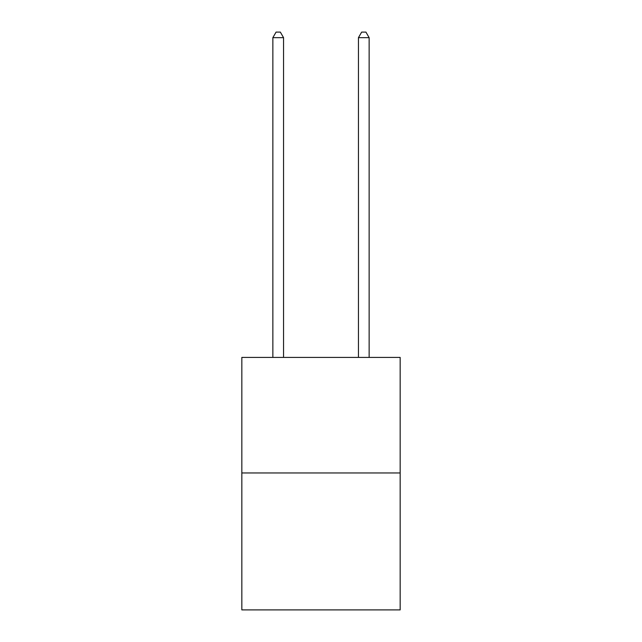 <?xml version="1.0" encoding="UTF-8"?>
<svg xmlns="http://www.w3.org/2000/svg" width="642" height="642" viewBox="0 0 642 642"><rect width="100%" height="100%" fill="white"/><g stroke="black" fill="none" stroke-linecap="round" stroke-linejoin="round"><path stroke-width="0.96" d="M400.167 472.961L400.167 357.417L241.833 357.417L241.833 609.9L400.167 609.9L400.167 472.961L241.833 472.961M283.555 357.417L283.555 37.661L272.858 37.661L272.858 357.417M272.858 37.661L276.068 32.1L280.345 32.1L283.555 37.661M369.142 357.417L369.142 37.661L358.445 37.661L358.445 357.417M358.445 37.661L361.655 32.1L365.932 32.1L369.142 37.661"/></g></svg>
